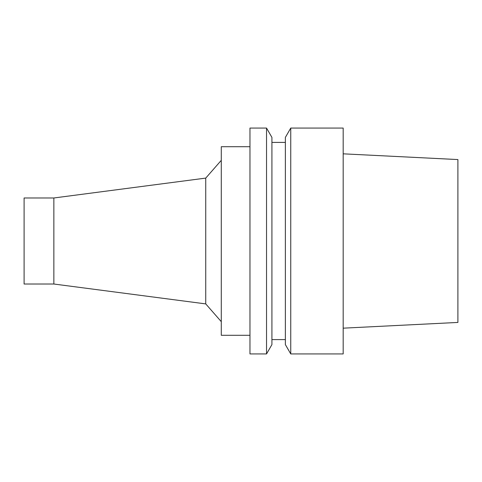 <?xml version="1.0" encoding="UTF-8"?>
<svg xmlns="http://www.w3.org/2000/svg" width="482" height="482" viewBox="0 0 482 482"><rect width="100%" height="100%" fill="white"/><g stroke="black" fill="none" stroke-linecap="round" stroke-linejoin="round"><path stroke-width="0.72" d="M343.178 353.933L343.178 128.067L290.754 128.067L290.754 353.933L343.178 353.933M290.754 353.933L285.368 344.6L285.368 137.4L290.754 128.067M271.92 339.593L285.368 339.593M271.92 344.6L271.92 137.4L266.534 128.067L266.534 353.933L271.92 344.6M266.534 353.933L249.965 353.933L249.965 128.067L266.534 128.067M249.965 335.291L221.28 335.291L221.28 146.709L249.965 146.709M53.857 284.019L53.857 197.982L24.1 197.982L24.1 284.019L53.857 284.019L205.742 303.901L205.742 178.099L221.28 160.337M205.742 303.901L221.28 321.663M343.178 328.17L457.9 322.434L457.9 159.566L343.178 153.83M271.92 142.407L285.368 142.407M53.857 197.982L205.742 178.099"/></g></svg>
